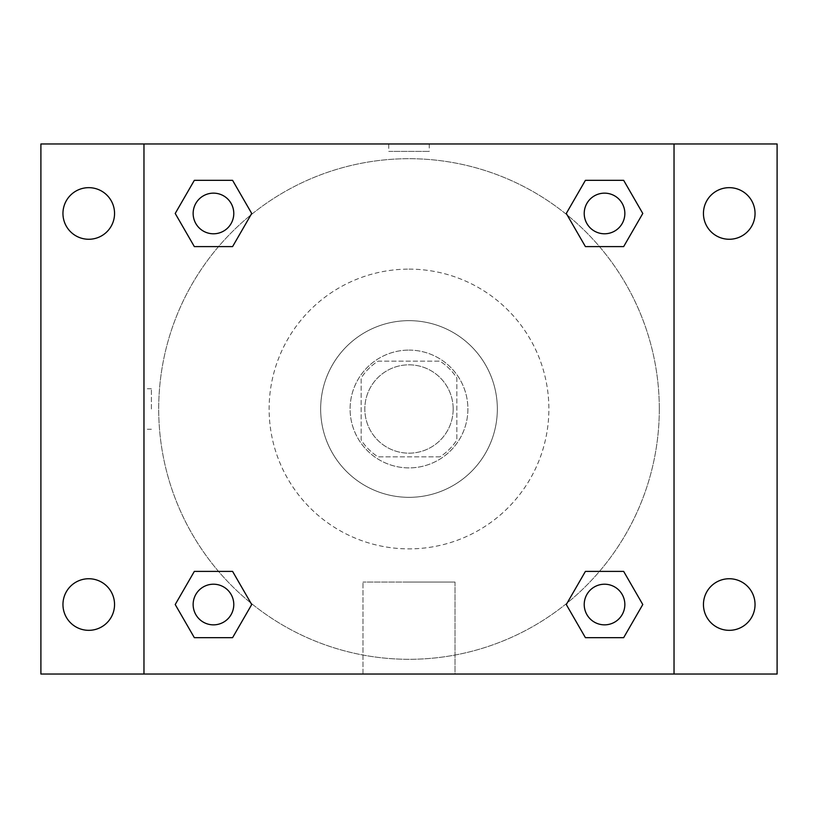 <?xml version="1.0" encoding="UTF-8"?>
<svg xmlns="http://www.w3.org/2000/svg" width="818" height="818" viewBox="0 0 818 818"><rect width="100%" height="100%" fill="white"/><g stroke="black" fill="none" stroke-linecap="round" stroke-linejoin="round"><path stroke-width="0.61" stroke-dasharray="4.09 3.07" d="M453.172 409A44.172 44.172 0 0 0 386.914 370.748A44.172 44.172 0 0 0 386.914 447.252A44.172 44.172 0 0 0 453.172 409A44.172 44.172 0 0 0 386.914 370.748A44.172 44.172 0 0 0 386.914 447.252A44.172 44.172 0 0 0 453.172 409M439.992 456.853L378.008 456.853A57.015 57.015 0 0 1 361.147 439.992L361.147 378.008A57.015 57.015 0 0 1 378.008 361.147L439.992 361.147A57.015 57.015 0 0 1 456.853 378.008L456.853 439.992A57.015 57.015 0 0 1 439.992 456.853L378.008 456.853A57.015 57.015 0 0 1 361.147 439.992L361.147 378.008A57.015 57.015 0 0 1 378.008 361.147L439.992 361.147A57.015 57.015 0 0 1 456.853 378.008L456.853 439.992A57.015 57.015 0 0 1 439.992 456.853M409 350.104A58.896 58.896 0 0 1 460.002 438.448A58.896 58.896 0 0 1 357.998 438.448A58.896 58.896 0 0 1 409 350.104A58.896 58.896 0 0 0 350.104 409A58.896 58.896 0 0 0 409 467.896A58.896 58.896 0 0 0 467.896 409A58.896 58.896 0 0 0 409 350.104M409 320.656A88.344 88.344 0 0 1 485.503 453.172A88.344 88.344 0 0 1 332.497 453.172A88.344 88.344 0 0 1 409 320.656A88.344 88.344 0 0 1 485.503 453.172A88.344 88.344 0 0 1 332.497 453.172A88.344 88.344 0 0 1 409 320.656M409 269.122A139.878 139.878 0 0 1 530.136 478.939A139.878 139.878 0 0 1 287.864 478.939A139.878 139.878 0 0 1 409 269.122A139.878 139.878 0 0 0 269.122 409A139.878 139.878 0 0 0 409 548.878A139.878 139.878 0 0 0 548.878 409A139.878 139.878 0 0 0 409 269.122M88.753 630.33A25.798 25.798 0 0 0 111.095 591.639A25.798 25.798 0 0 0 66.411 591.639A25.798 25.798 0 0 0 88.753 630.33M729.247 630.33A25.798 25.798 0 0 0 751.589 591.639A25.798 25.798 0 0 0 706.905 591.639A25.798 25.798 0 0 0 729.247 630.33M729.247 239.265A25.798 25.798 0 0 0 751.589 200.563A25.798 25.798 0 0 0 706.905 200.563A25.798 25.798 0 0 0 729.247 239.265M88.753 239.265A25.798 25.798 0 0 0 111.095 200.563A25.798 25.798 0 0 0 66.411 200.563A25.798 25.798 0 0 0 88.753 239.265M40.9 143.968L777.1 143.968L777.1 674.032L40.9 674.032L40.9 143.968M674.032 674.032L143.968 674.032L143.968 143.968L674.032 143.968L674.032 674.032L143.968 674.032M409 674.032L455.012 674.032L409 674.032M409 582.038L455.012 582.038L409 582.038M388.754 143.968L429.245 143.968L388.754 143.968L429.245 143.968L388.754 143.968L429.245 143.978L388.754 143.968L388.754 151.391L429.245 151.391L388.754 151.391M777.1 409L777.1 388.754L777.09 409M40.9 409L40.9 388.754L40.91 409M213.467 624.85A20.317 20.317 0 0 0 233.784 604.533A20.317 20.317 0 0 0 213.467 584.216A20.317 20.317 0 0 0 193.15 604.533A20.317 20.317 0 0 0 213.467 624.85M604.533 233.784A20.317 20.317 0 0 0 624.85 213.467A20.317 20.317 0 0 0 604.533 193.15A20.317 20.317 0 0 0 584.216 213.467A20.317 20.317 0 0 0 604.533 233.784M233.784 213.467A20.317 20.317 0 0 0 203.304 195.87A20.317 20.317 0 0 0 203.304 231.065A20.317 20.317 0 0 0 233.784 213.467A20.317 20.317 0 0 0 203.304 195.87A20.317 20.317 0 0 0 203.304 231.065A20.317 20.317 0 0 0 233.784 213.467A20.317 20.317 0 0 0 203.304 195.87A20.317 20.317 0 0 0 203.304 231.065A20.317 20.317 0 0 0 233.784 213.467M604.533 624.85A20.317 20.317 0 0 0 624.85 604.533A20.317 20.317 0 0 0 604.533 584.216A20.317 20.317 0 0 0 584.216 604.533A20.317 20.317 0 0 0 604.533 624.85M659.308 409A250.308 250.308 0 0 0 283.846 192.23A250.308 250.308 0 0 0 283.846 625.77A250.308 250.308 0 0 0 659.308 409A250.308 250.308 0 0 0 283.846 192.23A250.308 250.308 0 0 0 283.846 625.77A250.308 250.308 0 0 0 659.308 409M584.216 604.533A20.317 20.317 0 0 1 614.696 586.935A20.317 20.317 0 0 1 614.696 622.13A20.317 20.317 0 0 1 584.216 604.533M624.85 213.467A20.317 20.317 0 0 0 594.379 195.87A20.317 20.317 0 0 0 594.379 231.065A20.317 20.317 0 0 0 624.85 213.467A20.317 20.317 0 0 0 594.379 195.87A20.317 20.317 0 0 0 594.379 231.065A20.317 20.317 0 0 0 624.85 213.467M233.784 604.533A20.317 20.317 0 0 0 203.304 586.935A20.317 20.317 0 0 0 203.304 622.13A20.317 20.317 0 0 0 233.784 604.533A20.317 20.317 0 0 0 203.304 586.935A20.317 20.317 0 0 0 203.304 622.13A20.317 20.317 0 0 0 233.784 604.533M143.968 143.968L674.032 143.968M194.336 637.662L175.216 604.533L194.336 571.404L175.216 604.533L194.336 637.662M232.588 571.404L251.719 604.533L232.588 637.662L251.719 604.533L232.588 571.404M585.412 246.596L566.281 213.467L585.412 180.338L566.281 213.467L585.412 246.596M623.664 180.338L642.784 213.467L623.664 246.596L642.784 213.467L623.664 180.338M194.336 246.596L175.216 213.467L194.336 180.338L175.216 213.467L194.336 246.596M232.588 180.338L251.719 213.467L232.588 246.596L251.719 213.467L232.588 180.338M585.412 637.662L566.281 604.533L585.412 571.404L566.281 604.533L585.412 637.662M623.664 571.404L642.784 604.533L623.664 637.662L642.784 604.533L623.664 571.404M455.012 674.032L362.988 674.032L455.012 674.032L455.012 582.038L362.988 582.038L455.012 582.038L455.012 674.032M143.968 409L143.968 388.754L143.968 409M674.032 409L674.032 388.754L674.022 409M151.391 409L151.391 388.754L151.391 409M429.245 143.978L429.245 151.391M624.85 604.533A20.317 20.317 0 0 0 594.379 586.935A20.317 20.317 0 0 0 594.379 622.13A20.317 20.317 0 0 0 624.85 604.533M362.988 674.032L362.988 582.038L362.988 674.032M151.391 388.754L143.968 388.754M151.391 429.245L143.968 429.245"/><path stroke-width="1.23" d="M88.753 630.33A25.798 25.798 0 0 0 111.095 591.639A25.798 25.798 0 0 0 66.411 591.639A25.798 25.798 0 0 0 88.753 630.33M729.247 630.33A25.798 25.798 0 0 0 751.589 591.639A25.798 25.798 0 0 0 706.905 591.639A25.798 25.798 0 0 0 729.247 630.33M729.247 239.265A25.798 25.798 0 0 0 751.589 200.563A25.798 25.798 0 0 0 706.905 200.563A25.798 25.798 0 0 0 729.247 239.265M88.753 239.265A25.798 25.798 0 0 0 111.095 200.563A25.798 25.798 0 0 0 66.411 200.563A25.798 25.798 0 0 0 88.753 239.265M777.1 674.032L40.9 674.032L40.9 143.968L777.1 143.968L777.1 674.032M194.336 571.404L232.588 571.404L251.719 604.533L232.588 637.662L194.336 637.662L175.216 604.533L194.336 571.404L232.588 571.404L194.336 571.404M585.412 180.338L623.664 180.338L642.784 213.467L623.664 246.596L585.412 246.596L566.281 213.467L585.412 180.338L623.664 180.338L585.412 180.338M143.968 674.032L143.968 143.968M674.032 143.968L674.032 674.032M194.336 180.338L232.588 180.338L251.719 213.467L232.588 246.596L194.336 246.596L175.216 213.467L194.336 180.338L232.588 180.338L194.336 180.338M585.412 571.404L623.664 571.404L642.784 604.533L623.664 637.662L585.412 637.662L566.281 604.533L585.412 571.404L623.664 571.404L585.412 571.404M623.664 637.662L585.412 637.662L623.664 637.662M624.85 604.533A20.317 20.317 0 0 0 594.379 586.935A20.317 20.317 0 0 0 594.379 622.13A20.317 20.317 0 0 0 624.85 604.533M232.588 637.662L194.336 637.662L232.588 637.662M233.784 604.533A20.317 20.317 0 0 0 203.304 586.935A20.317 20.317 0 0 0 203.304 622.13A20.317 20.317 0 0 0 233.784 604.533M623.664 246.596L585.412 246.596L623.664 246.596M624.85 213.467A20.317 20.317 0 0 0 594.379 195.87A20.317 20.317 0 0 0 594.379 231.065A20.317 20.317 0 0 0 624.85 213.467M232.588 246.596L194.336 246.596L232.588 246.596M233.784 213.467A20.317 20.317 0 0 0 203.304 195.87A20.317 20.317 0 0 0 203.304 231.065A20.317 20.317 0 0 0 233.784 213.467"/></g></svg>
